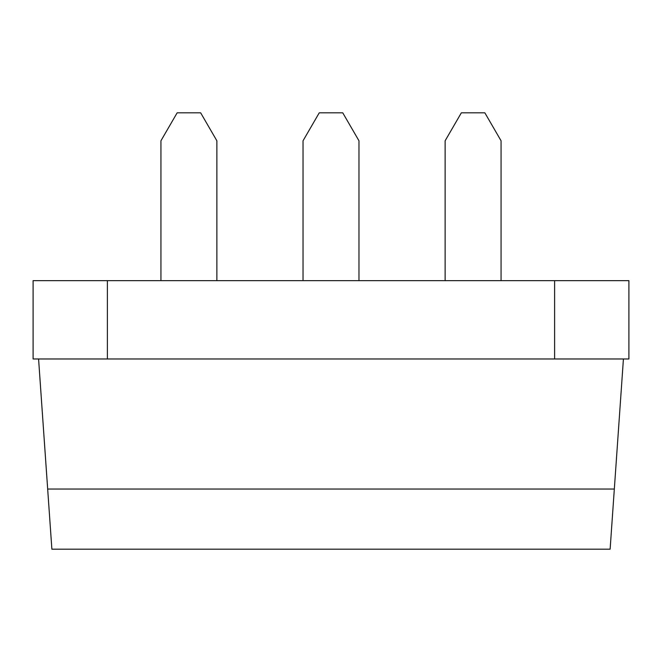<?xml version="1.0" encoding="UTF-8"?>
<svg xmlns="http://www.w3.org/2000/svg" width="662" height="662" viewBox="0 0 662 662"><rect width="100%" height="100%" fill="white"/><g stroke="black" fill="none" stroke-linecap="round" stroke-linejoin="round"><path stroke-width="0.99" d="M107.385 358.97L33.1 358.97L33.1 280.647L107.385 280.647L107.385 358.97L554.615 358.97L554.615 280.647L628.9 280.647L628.9 358.97L554.615 358.97M107.385 280.647L554.615 280.647M39.356 370.157L51.876 549.179L610.124 549.179L623.422 358.97M614.328 489.028L47.672 489.028L38.578 358.97M501.068 280.647L501.068 140.791L484.849 112.821L461.348 112.821L445.129 140.791L445.129 280.647M358.97 280.647L358.97 140.791L342.75 112.821L319.25 112.821L303.031 140.791L303.031 280.647M216.871 280.647L216.871 140.791L200.652 112.821L177.151 112.821L160.932 140.791L160.932 280.647"/></g></svg>
